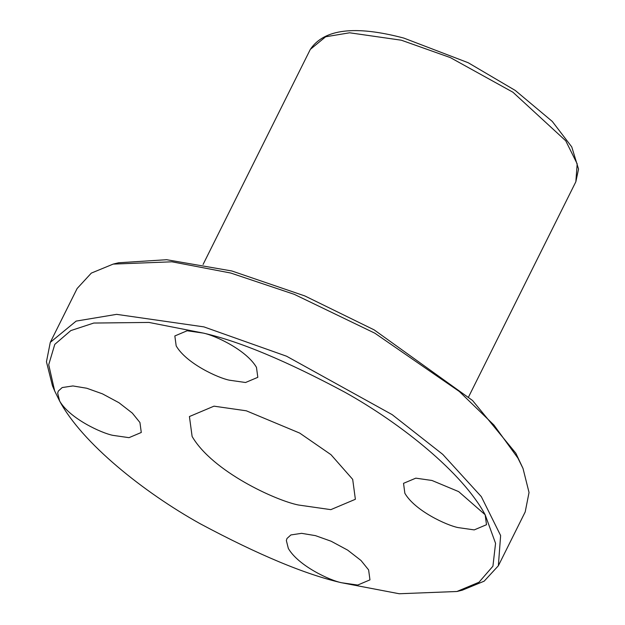 <?xml version="1.0" encoding="UTF-8"?>
<svg xmlns="http://www.w3.org/2000/svg" width="625" height="625" viewBox="0 0 625 625"><rect width="100%" height="100%" fill="white"/><g stroke="black" fill="none" stroke-linecap="round" stroke-linejoin="round"><path stroke-width="0.94" d="M456.906 591.5L462.305 590.18L484.164 581.172L498.359 565.766L525.203 511.914L529.039 492.492L523.008 468.43L515.836 453.211L472.547 400.5L374.148 329.875L304.852 295.945L231.805 270.969L166.641 259.711L118.578 262.773L113.18 264.094L91.32 273.102L77.133 288.508L50.281 342.359L46.453 361.781L52.484 385.844L54.672 390.953L48.711 364.727L54.789 344.367L70.812 330.586L93.781 323.047L148.93 322.43L203.289 333.086L187.117 330.766L174.836 335.953L176.188 345.914C186.383 363.492 218.148 378 229.367 380.188L245.539 382.508L257.82 377.32L256.469 367.359C246.273 349.781 214.508 335.273 203.289 333.086C239.344 341.297 286.5 360.984 344.758 392.156C401.055 423.516 462.531 472.602 485.156 514.75L458.664 491.617L431.969 480.477L415.805 478.156L403.523 483.336L404.867 493.297C415.07 510.875 446.836 525.383 458.055 527.578L474.219 529.898L486.5 524.711L485.156 514.75L495.563 543.328L492.922 566.203L479.008 582.234L456.906 591.5L399.227 593.75L341.516 582.734L357.688 585.055L369.961 579.867L368.617 569.906L361 560.484L347.641 550.109L331.125 541.234L315.438 535.633L301.578 533.336L290.867 534.945L286.977 538.492L286.352 540.539L288.336 548.453C298.531 566.031 330.297 580.539 341.516 582.734C305.461 574.516 258.305 554.828 200.039 523.664C143.75 492.305 82.266 443.219 59.648 401.07L57.672 393.148L58.297 391.102L62.187 387.555L72.891 385.945L86.75 388.242L102.445 393.844L118.953 402.719L132.312 413.094L139.938 422.516L141.281 432.477L129 437.664L112.836 435.344C101.617 433.156 69.852 418.648 59.648 401.07L54.672 390.953M192.117 436.461C212.516 471.617 276.047 500.633 298.484 505.016L330.82 509.648L355.375 499.281L352.688 479.359L330.969 454.672L299.711 433.094L246.32 410.805L213.984 406.164L189.422 416.539L192.117 436.461M498.359 565.766L500.625 535.539L481.313 496.633L442.758 454.375L392.141 414.625L286.555 356.211L203.898 326.883L116.594 314.352L76.156 321.094L50.281 342.359M523.008 468.43L517.93 458.125L493.93 425.039L459.297 391.461L374.891 333.219L294.258 294.336L230.75 273.031L171.953 261.805L113.18 264.102M401.352 40.211L450.336 57.594L512.906 92.211L565.742 140.805L577.188 163.859L575.844 181.773L578.547 169.094L571.766 146.93L552.289 121.438L515.266 90.445L468.195 62.727L403.852 38.094C355.195 25.188 324.023 28.953 310.32 49.383L325.648 36.781L349.617 32.789L401.352 40.211M468.609 396.859L575.844 181.773M310.32 49.383L203.078 264.469"/></g></svg>
